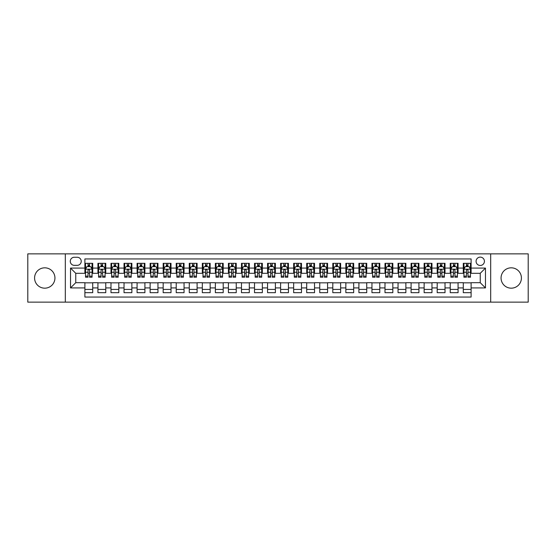<?xml version="1.0" encoding="UTF-8"?>
<svg xmlns="http://www.w3.org/2000/svg" width="556" height="556" viewBox="0 0 556 556"><rect width="100%" height="100%" fill="white"/><g stroke="black" fill="none" stroke-linecap="round" stroke-linejoin="round"><path stroke-width="0.83" d="M511.235 267.825A10.175 10.175 0 0 0 501.06 278A10.175 10.175 0 0 0 511.235 288.175A10.175 10.175 0 0 0 521.417 278A10.175 10.175 0 0 0 511.235 267.825M44.765 267.825A10.175 10.175 0 0 0 34.583 278A10.175 10.175 0 0 0 44.765 288.175A10.175 10.175 0 0 0 54.94 278A10.175 10.175 0 0 0 44.765 267.825M480.245 257.122A4.177 4.177 0 0 0 476.075 261.299A4.177 4.177 0 0 0 480.245 265.476A4.177 4.177 0 0 0 484.422 261.299A4.177 4.177 0 0 0 480.245 257.122M490.684 302.137L528.2 302.137L528.2 253.863L490.684 253.863L490.684 302.137L65.316 302.137L65.316 253.863L27.8 253.863L27.8 302.137L65.316 302.137M471.113 263.322L463.287 263.322L463.287 268.082L458.068 268.082L458.068 273.302L463.287 273.302L463.287 268.082M458.068 268.082L458.068 263.322L450.235 263.322L450.235 268.082L445.015 268.082L445.015 273.302L450.235 273.302L450.235 268.082M445.015 268.082L445.015 263.322L437.19 263.322L437.19 268.082L431.97 268.082L431.97 273.302L437.19 273.302L437.19 268.082M431.97 268.082L431.97 263.322L424.138 263.322L424.138 268.082L418.918 268.082L418.918 273.302L424.138 273.302L424.138 268.082M418.918 268.082L418.918 263.322L411.092 263.322L411.092 268.082L405.873 268.082L405.873 273.302L411.092 273.302L411.092 268.082M405.873 268.082L405.873 263.322L398.04 263.322L398.04 268.082L392.828 268.082L392.828 273.302L398.04 273.302L398.04 268.082M392.828 268.082L392.828 263.322L384.995 263.322L384.995 268.082L379.776 268.082L379.776 273.302L384.995 273.302L384.995 268.082M379.776 268.082L379.776 263.322L371.95 263.322L371.95 268.082L366.731 268.082L366.731 273.302L371.95 273.302L371.95 268.082M366.731 268.082L366.731 263.322L358.898 263.322L358.898 268.082L353.679 268.082L353.679 273.302L358.898 273.302L358.898 268.082M353.679 268.082L353.679 263.322L345.853 263.322L345.853 268.082L340.633 268.082L340.633 273.302L345.853 273.302L345.853 268.082M340.633 268.082L340.633 263.322L332.801 263.322L332.801 268.082L327.581 268.082L327.581 273.302L332.801 273.302L332.801 268.082M327.581 268.082L327.581 263.322L319.756 263.322L319.756 268.082L314.536 268.082L314.536 273.302L319.756 273.302L319.756 268.082M314.536 268.082L314.536 263.322L306.703 263.322L306.703 268.082L301.484 268.082L301.484 273.302L306.703 273.302L306.703 268.082M301.484 268.082L301.484 263.322L293.658 263.322L293.658 268.082L288.439 268.082L288.439 273.302L293.658 273.302L293.658 268.082M288.439 268.082L288.439 263.322L280.606 263.322L280.606 268.082L275.394 268.082L275.394 273.302L280.606 273.302L280.606 268.082M275.394 268.082L275.394 263.322L267.561 263.322L267.561 268.082L262.342 268.082L262.342 273.302L267.561 273.302L267.561 268.082M262.342 268.082L262.342 263.322L254.516 263.322L254.516 268.082L249.296 268.082L249.296 273.302L254.516 273.302L254.516 268.082M249.296 268.082L249.296 263.322L241.464 263.322L241.464 268.082L236.244 268.082L236.244 273.302L241.464 273.302L241.464 268.082M236.244 268.082L236.244 263.322L228.419 263.322L228.419 268.082L223.199 268.082L223.199 273.302L228.419 273.302L228.419 268.082M223.199 268.082L223.199 263.322L215.367 263.322L215.367 268.082L210.147 268.082L210.147 273.302L215.367 273.302L215.367 268.082M210.147 268.082L210.147 263.322L202.321 263.322L202.321 268.082L197.102 268.082L197.102 273.302L202.321 273.302L202.321 268.082M197.102 268.082L197.102 263.322L189.269 263.322L189.269 268.082L184.05 268.082L184.05 273.302L189.269 273.302L189.269 268.082M184.05 268.082L184.05 263.322L176.224 263.322L176.224 268.082L171.005 268.082L171.005 273.302L176.224 273.302L176.224 268.082M171.005 268.082L171.005 263.322L163.172 263.322L163.172 268.082L157.96 268.082L157.96 273.302L163.172 273.302L163.172 268.082M157.96 268.082L157.96 263.322L150.127 263.322L150.127 268.082L144.907 268.082L144.907 273.302L150.127 273.302L150.127 268.082M144.907 268.082L144.907 263.322L137.082 263.322L137.082 268.082L131.862 268.082L131.862 273.302L137.082 273.302L137.082 268.082M131.862 268.082L131.862 263.322L124.03 263.322L124.03 268.082L118.81 268.082L118.81 273.302L124.03 273.302L124.03 268.082M118.81 268.082L118.81 263.322L110.985 263.322L110.985 268.082L105.765 268.082L105.765 273.302L110.985 273.302L110.985 268.082M105.765 268.082L105.765 263.322L97.932 263.322L97.932 273.302L92.713 273.302L92.713 263.322L84.887 263.322M84.887 292.678L92.713 292.678L92.713 282.698L97.932 282.698L97.932 292.678L105.765 292.678L105.765 282.698L110.985 282.698L110.985 287.918L105.765 287.918M110.985 287.918L110.985 292.678L118.81 292.678L118.81 282.698L124.03 282.698L124.03 287.918L118.81 287.918M124.03 287.918L124.03 292.678L131.862 292.678L131.862 282.698L137.082 282.698L137.082 287.918L131.862 287.918M137.082 287.918L137.082 292.678L144.907 292.678L144.907 282.698L150.127 282.698L150.127 287.918L144.907 287.918M150.127 287.918L150.127 292.678L157.96 292.678L157.96 282.698L163.172 282.698L163.172 287.918L157.96 287.918M163.172 287.918L163.172 292.678L171.005 292.678L171.005 282.698L176.224 282.698L176.224 287.918L171.005 287.918M176.224 287.918L176.224 292.678L184.05 292.678L184.05 282.698L189.269 282.698L189.269 287.918L184.05 287.918M189.269 287.918L189.269 292.678L197.102 292.678L197.102 282.698L202.321 282.698L202.321 287.918L197.102 287.918M202.321 287.918L202.321 292.678L210.147 292.678L210.147 282.698L215.367 282.698L215.367 287.918L210.147 287.918M215.367 287.918L215.367 292.678L223.199 292.678L223.199 282.698L228.419 282.698L228.419 287.918L223.199 287.918M228.419 287.918L228.419 292.678L236.244 292.678L236.244 282.698L241.464 282.698L241.464 287.918L236.244 287.918M241.464 287.918L241.464 292.678L249.296 292.678L249.296 282.698L254.516 282.698L254.516 287.918L249.296 287.918M254.516 287.918L254.516 292.678L262.342 292.678L262.342 282.698L267.561 282.698L267.561 287.918L262.342 287.918M267.561 287.918L267.561 292.678L275.394 292.678L275.394 282.698L280.606 282.698L280.606 287.918L275.394 287.918M280.606 287.918L280.606 292.678L288.439 292.678L288.439 282.698L293.658 282.698L293.658 287.918L288.439 287.918M293.658 287.918L293.658 292.678L301.484 292.678L301.484 282.698L306.703 282.698L306.703 287.918L301.484 287.918M306.703 287.918L306.703 292.678L314.536 292.678L314.536 282.698L319.756 282.698L319.756 287.918L314.536 287.918M319.756 287.918L319.756 292.678L327.581 292.678L327.581 282.698L332.801 282.698L332.801 287.918L327.581 287.918M332.801 287.918L332.801 292.678L340.633 292.678L340.633 282.698L345.853 282.698L345.853 287.918L340.633 287.918M345.853 287.918L345.853 292.678L353.679 292.678L353.679 282.698L358.898 282.698L358.898 287.918L353.679 287.918M358.898 287.918L358.898 292.678L366.731 292.678L366.731 282.698L371.95 282.698L371.95 287.918L366.731 287.918M371.95 287.918L371.95 292.678L379.776 292.678L379.776 282.698L384.995 282.698L384.995 287.918L379.776 287.918M384.995 287.918L384.995 292.678L392.828 292.678L392.828 282.698L398.04 282.698L398.04 287.918L392.828 287.918M398.04 287.918L398.04 292.678L405.873 292.678L405.873 282.698L411.092 282.698L411.092 287.918L405.873 287.918M411.092 287.918L411.092 292.678L418.918 292.678L418.918 282.698L424.138 282.698L424.138 287.918L418.918 287.918M424.138 287.918L424.138 292.678L431.97 292.678L431.97 282.698L437.19 282.698L437.19 287.918L431.97 287.918M437.19 287.918L437.19 292.678L445.015 292.678L445.015 282.698L450.235 282.698L450.235 287.918L445.015 287.918M450.235 287.918L450.235 292.678L458.068 292.678L458.068 282.698L463.287 282.698L463.287 287.918L458.068 287.918M74.316 265.344L77.187 265.344A4.045 4.045 0 0 0 81.232 261.299A4.045 4.045 0 0 0 77.187 257.254L74.316 257.254A4.045 4.045 0 0 0 70.271 261.299A4.045 4.045 0 0 0 74.316 265.344M490.684 253.863L65.316 253.863M471.113 268.082L471.113 258.95L84.887 258.95L84.887 273.302L75.755 273.302L75.755 282.698L84.887 282.698L84.887 297.05L471.113 297.05L471.113 282.698L480.245 282.698L480.245 273.302L471.113 273.302L471.113 268.082L485.464 268.082L485.464 287.918L471.113 287.918M84.887 287.918L70.536 287.918L70.536 268.082L84.887 268.082M463.287 287.918L463.287 292.678L471.113 292.678M84.887 266.581L85.541 266.581M88.015 266.581L89.585 266.581M92.06 266.581L92.713 266.581M84.887 273.17L85.541 273.17M88.015 273.17L89.585 273.17M92.06 273.17L92.713 273.17M84.887 282.83L92.713 282.83M84.887 289.419L92.713 289.419M97.932 273.17L98.586 273.17M101.067 273.17L102.631 273.17M105.112 273.17L105.765 273.17M97.932 266.581L98.586 266.581M101.067 266.581L102.631 266.581M105.112 266.581L105.765 266.581M97.932 282.83L105.765 282.83M97.932 289.419L105.765 289.419M110.985 282.83L118.81 282.83M110.985 289.419L118.81 289.419M110.985 266.581L111.638 266.581M114.112 266.581L115.683 266.581M118.157 266.581L118.81 266.581M110.985 273.17L111.638 273.17M114.112 273.17L115.683 273.17M118.157 273.17L118.81 273.17M124.03 282.83L131.862 282.83M124.03 289.419L131.862 289.419M124.03 266.581L124.683 266.581M127.164 266.581L128.728 266.581M131.209 266.581L131.862 266.581M124.03 273.17L124.683 273.17M127.164 273.17L128.728 273.17M131.209 273.17L131.862 273.17M137.082 282.83L144.907 282.83M137.082 289.419L144.907 289.419M137.082 266.581L137.728 266.581M140.209 266.581L141.773 266.581M144.254 266.581L144.907 266.581M137.082 273.17L137.728 273.17M140.209 273.17L141.773 273.17M144.254 273.17L144.907 273.17M150.127 282.83L157.96 282.83M150.127 289.419L157.96 289.419M150.127 266.581L150.78 266.581M153.261 266.581L154.825 266.581M157.306 266.581L157.96 266.581M150.127 273.17L150.78 273.17M153.261 273.17L154.825 273.17M157.306 273.17L157.96 273.17M163.172 282.83L171.005 282.83M163.172 289.419L171.005 289.419M163.172 266.581L163.825 266.581M166.307 266.581L167.87 266.581M170.351 266.581L171.005 266.581M163.172 273.17L163.825 273.17M166.307 273.17L167.87 273.17M170.351 273.17L171.005 273.17M176.224 282.83L184.05 282.83M176.224 289.419L184.05 289.419M176.224 266.581L176.877 266.581M179.359 266.581L180.922 266.581M183.404 266.581L184.05 266.581M176.224 273.17L176.877 273.17M179.359 273.17L180.922 273.17M183.404 273.17L184.05 273.17M189.269 282.83L197.102 282.83M189.269 289.419L197.102 289.419M189.269 266.581L189.923 266.581M192.404 266.581L193.968 266.581M196.449 266.581L197.102 266.581M189.269 273.17L189.923 273.17M192.404 273.17L193.968 273.17M196.449 273.17L197.102 273.17M202.321 282.83L210.147 282.83M202.321 289.419L210.147 289.419M202.321 266.581L202.975 266.581M205.449 266.581L207.02 266.581M209.494 266.581L210.147 266.581M202.321 273.17L202.975 273.17M205.449 273.17L207.02 273.17M209.494 273.17L210.147 273.17M215.367 282.83L223.199 282.83M215.367 289.419L223.199 289.419M215.367 266.581L216.02 266.581M218.501 266.581L220.065 266.581M222.546 266.581L223.199 266.581M215.367 273.17L216.02 273.17M218.501 273.17L220.065 273.17M222.546 273.17L223.199 273.17M228.419 282.83L236.244 282.83M228.419 289.419L236.244 289.419M228.419 266.581L229.072 266.581M231.546 266.581L233.117 266.581M235.591 266.581L236.244 266.581M228.419 273.17L229.072 273.17M231.546 273.17L233.117 273.17M235.591 273.17L236.244 273.17M241.464 282.83L249.296 282.83M241.464 289.419L249.296 289.419M241.464 266.581L242.117 266.581M244.598 266.581L246.162 266.581M248.643 266.581L249.296 266.581M241.464 273.17L242.117 273.17M244.598 273.17L246.162 273.17M248.643 273.17L249.296 273.17M254.516 282.83L262.342 282.83M254.516 289.419L262.342 289.419M254.516 266.581L255.162 266.581M257.643 266.581L259.207 266.581M261.688 266.581L262.342 266.581M254.516 273.17L255.162 273.17M257.643 273.17L259.207 273.17M261.688 273.17L262.342 273.17M267.561 282.83L275.394 282.83M267.561 289.419L275.394 289.419M267.561 266.581L268.214 266.581M270.696 266.581L272.259 266.581M274.74 266.581L275.394 266.581M267.561 273.17L268.214 273.17M270.696 273.17L272.259 273.17M274.74 273.17L275.394 273.17M280.606 282.83L288.439 282.83M280.606 289.419L288.439 289.419M280.606 266.581L281.26 266.581M283.741 266.581L285.304 266.581M287.786 266.581L288.439 266.581M280.606 273.17L281.26 273.17M283.741 273.17L285.304 273.17M287.786 273.17L288.439 273.17M293.658 282.83L301.484 282.83M293.658 289.419L301.484 289.419M293.658 266.581L294.312 266.581M296.793 266.581L298.357 266.581M300.838 266.581L301.484 266.581M293.658 273.17L294.312 273.17M296.793 273.17L298.357 273.17M300.838 273.17L301.484 273.17M306.703 282.83L314.536 282.83M306.703 289.419L314.536 289.419M306.703 266.581L307.357 266.581M309.838 266.581L311.402 266.581M313.883 266.581L314.536 266.581M306.703 273.17L307.357 273.17M309.838 273.17L311.402 273.17M313.883 273.17L314.536 273.17M319.756 282.83L327.581 282.83M319.756 289.419L327.581 289.419M319.756 266.581L320.409 266.581M322.883 266.581L324.454 266.581M326.928 266.581L327.581 266.581M319.756 273.17L320.409 273.17M322.883 273.17L324.454 273.17M326.928 273.17L327.581 273.17M332.801 282.83L340.633 282.83M332.801 289.419L340.633 289.419M332.801 266.581L333.454 266.581M335.935 266.581L337.499 266.581M339.98 266.581L340.633 266.581M332.801 273.17L333.454 273.17M335.935 273.17L337.499 273.17M339.98 273.17L340.633 273.17M345.853 282.83L353.679 282.83M345.853 289.419L353.679 289.419M345.853 266.581L346.506 266.581M348.98 266.581L350.551 266.581M353.025 266.581L353.679 266.581M345.853 273.17L346.506 273.17M348.98 273.17L350.551 273.17M353.025 273.17L353.679 273.17M358.898 282.83L366.731 282.83M358.898 289.419L366.731 289.419M358.898 266.581L359.551 266.581M362.032 266.581L363.596 266.581M366.077 266.581L366.731 266.581M358.898 273.17L359.551 273.17M362.032 273.17L363.596 273.17M366.077 273.17L366.731 273.17M371.95 282.83L379.776 282.83M371.95 289.419L379.776 289.419M371.95 266.581L372.596 266.581M375.078 266.581L376.641 266.581M379.122 266.581L379.776 266.581M371.95 273.17L372.596 273.17M375.078 273.17L376.641 273.17M379.122 273.17L379.776 273.17M384.995 282.83L392.828 282.83M384.995 289.419L392.828 289.419M384.995 266.581L385.649 266.581M388.13 266.581L389.693 266.581M392.175 266.581L392.828 266.581M384.995 273.17L385.649 273.17M388.13 273.17L389.693 273.17M392.175 273.17L392.828 273.17M398.04 282.83L405.873 282.83M398.04 289.419L405.873 289.419M398.04 266.581L398.694 266.581M401.175 266.581L402.739 266.581M405.22 266.581L405.873 266.581M398.04 273.17L398.694 273.17M401.175 273.17L402.739 273.17M405.22 273.17L405.873 273.17M411.092 282.83L418.918 282.83M411.092 289.419L418.918 289.419M411.092 266.581L411.746 266.581M414.227 266.581L415.791 266.581M418.272 266.581L418.918 266.581M411.092 273.17L411.746 273.17M414.227 273.17L415.791 273.17M418.272 273.17L418.918 273.17M424.138 282.83L431.97 282.83M424.138 289.419L431.97 289.419M424.138 266.581L424.791 266.581M427.272 266.581L428.836 266.581M431.317 266.581L431.97 266.581M424.138 273.17L424.791 273.17M427.272 273.17L428.836 273.17M431.317 273.17L431.97 273.17M437.19 282.83L445.015 282.83M437.19 289.419L445.015 289.419M437.19 266.581L437.843 266.581M440.317 266.581L441.888 266.581M444.362 266.581L445.015 266.581M437.19 273.17L437.843 273.17M440.317 273.17L441.888 273.17M444.362 273.17L445.015 273.17M450.235 282.83L458.068 282.83M450.235 289.419L458.068 289.419M450.235 266.581L450.888 266.581M453.369 266.581L454.933 266.581M457.414 266.581L458.068 266.581M450.235 273.17L450.888 273.17M453.369 273.17L454.933 273.17M457.414 273.17L458.068 273.17M463.287 282.83L471.113 282.83M463.287 289.419L471.113 289.419M463.287 266.581L463.94 266.581M466.414 266.581L467.985 266.581M470.459 266.581L471.113 266.581M463.287 273.17L463.94 273.17M466.414 273.17L467.985 273.17M470.459 273.17L471.113 273.17M75.755 273.302L70.536 268.082M75.755 282.698L70.536 287.918M485.464 268.082L480.245 273.302M485.464 287.918L480.245 282.698M89.585 265.017L88.015 265.017M92.06 276.151L89.585 276.151L89.585 277.215L92.06 277.215L92.06 269.257L90.76 266.651L86.84 266.651L85.541 269.257L85.541 277.215L88.015 277.215L88.015 276.151L85.541 276.151M85.541 269.257L85.541 263.322M92.06 269.257L92.06 263.322M88.015 266.651L88.015 263.322M89.585 263.322L89.585 266.651M89.585 276.151L89.585 270.237C89.064 269.229 88.543 269.229 88.015 270.237L88.015 276.151M102.631 265.017L101.067 265.017M105.112 276.151L102.631 276.151L102.631 277.215L105.112 277.215L105.112 269.257L103.805 266.651L99.892 266.651L98.586 269.257L98.586 277.215L101.067 277.215L101.067 276.151L98.586 276.151M98.586 269.257L98.586 263.322M105.112 269.257L105.112 263.322M101.067 266.651L101.067 263.322M102.631 263.322L102.631 266.651M102.631 276.151L102.631 270.237C102.109 269.229 101.588 269.229 101.067 270.237L101.067 276.151M115.683 265.017L114.112 265.017M118.157 276.151L115.683 276.151L115.683 277.215L118.157 277.215L118.157 269.257L116.857 266.651L112.937 266.651L111.638 269.257L111.638 277.215L114.112 277.215L114.112 276.151L111.638 276.151M111.638 269.257L111.638 263.322M118.157 269.257L118.157 263.322M114.112 266.651L114.112 263.322M115.683 263.322L115.683 266.651M115.683 276.151L115.683 270.237C115.161 269.229 114.633 269.229 114.112 270.237L114.112 276.151M128.728 265.017L127.164 265.017M131.209 276.151L128.728 276.151L128.728 277.215L131.209 277.215L131.209 269.257L129.902 266.651L125.99 266.651L124.683 269.257L124.683 277.215L127.164 277.215L127.164 276.151L124.683 276.151M124.683 269.257L124.683 263.322M131.209 269.257L131.209 263.322M127.164 266.651L127.164 263.322M128.728 263.322L128.728 266.651M128.728 276.151L128.728 270.237C128.207 269.229 127.685 269.229 127.164 270.237L127.164 276.151M141.773 265.017L140.209 265.017M144.254 276.151L141.773 276.151L141.773 277.215L144.254 277.215L144.254 269.257L142.948 266.651L139.035 266.651L137.728 269.257L137.728 277.215L140.209 277.215L140.209 276.151L137.728 276.151M137.728 269.257L137.728 263.322M144.254 269.257L144.254 263.322M140.209 266.651L140.209 263.322M141.773 263.322L141.773 266.651M141.773 276.151L141.773 270.237C141.252 269.229 140.731 269.229 140.209 270.237L140.209 276.151M154.825 265.017L153.261 265.017M157.306 276.151L154.825 276.151L154.825 277.215L157.306 277.215L157.306 269.257L156 266.651L152.087 266.651L150.78 269.257L150.78 277.215L153.261 277.215L153.261 276.151L150.78 276.151M150.78 269.257L150.78 263.322M157.306 269.257L157.306 263.322M153.261 266.651L153.261 263.322M154.825 263.322L154.825 266.651M154.825 276.151L154.825 270.237C154.304 269.229 153.783 269.229 153.261 270.237L153.261 276.151M167.87 265.017L166.307 265.017M170.351 276.151L167.87 276.151L167.87 277.215L170.351 277.215L170.351 269.257L169.045 266.651L165.132 266.651L163.825 269.257L163.825 277.215L166.307 277.215L166.307 276.151L163.825 276.151M163.825 269.257L163.825 263.322M170.351 269.257L170.351 263.322M166.307 266.651L166.307 263.322M167.87 263.322L167.87 266.651M167.87 276.151L167.87 270.237C167.349 269.229 166.828 269.229 166.307 270.237L166.307 276.151M180.922 265.017L179.359 265.017M183.404 276.151L180.922 276.151L180.922 277.215L183.404 277.215L183.404 269.257L182.097 266.651L178.184 266.651L176.877 269.257L176.877 277.215L179.359 277.215L179.359 276.151L176.877 276.151M176.877 269.257L176.877 263.322M183.404 269.257L183.404 263.322M179.359 266.651L179.359 263.322M180.922 263.322L180.922 266.651M180.922 276.151L180.922 270.237C180.401 269.229 179.88 269.229 179.359 270.237L179.359 276.151M193.968 265.017L192.404 265.017M196.449 276.151L193.968 276.151L193.968 277.215L196.449 277.215L196.449 269.257L195.142 266.651L191.229 266.651L189.923 269.257L189.923 277.215L192.404 277.215L192.404 276.151L189.923 276.151M189.923 269.257L189.923 263.322M196.449 269.257L196.449 263.322M192.404 266.651L192.404 263.322M193.968 263.322L193.968 266.651M193.968 276.151L193.968 270.237C193.446 269.229 192.925 269.229 192.404 270.237L192.404 276.151M207.02 265.017L205.449 265.017M209.494 276.151L207.02 276.151L207.02 277.215L209.494 277.215L209.494 269.257L208.194 266.651L204.274 266.651L202.975 269.257L202.975 277.215L205.449 277.215L205.449 276.151L202.975 276.151M202.975 269.257L202.975 263.322M209.494 269.257L209.494 263.322M205.449 266.651L205.449 263.322M207.02 263.322L207.02 266.651M207.02 276.151L207.02 270.237C206.498 269.229 205.977 269.229 205.449 270.237L205.449 276.151M220.065 265.017L218.501 265.017M222.546 276.151L220.065 276.151L220.065 277.215L222.546 277.215L222.546 269.257L221.239 266.651L217.326 266.651L216.02 269.257L216.02 277.215L218.501 277.215L218.501 276.151L216.02 276.151M216.02 269.257L216.02 263.322M222.546 269.257L222.546 263.322M218.501 266.651L218.501 263.322M220.065 263.322L220.065 266.651M220.065 276.151L220.065 270.237C219.544 269.229 219.022 269.229 218.501 270.237L218.501 276.151M233.117 265.017L231.546 265.017M235.591 276.151L233.117 276.151L233.117 277.215L235.591 277.215L235.591 269.257L234.291 266.651L230.372 266.651L229.072 269.257L229.072 277.215L231.546 277.215L231.546 276.151L229.072 276.151M229.072 269.257L229.072 263.322M235.591 269.257L235.591 263.322M231.546 266.651L231.546 263.322M233.117 263.322L233.117 266.651M233.117 276.151L233.117 270.237C232.596 269.229 232.067 269.229 231.546 270.237L231.546 276.151M246.162 265.017L244.598 265.017M248.643 276.151L246.162 276.151L246.162 277.215L248.643 277.215L248.643 269.257L247.337 266.651L243.424 266.651L242.117 269.257L242.117 277.215L244.598 277.215L244.598 276.151L242.117 276.151M242.117 269.257L242.117 263.322M248.643 269.257L248.643 263.322M244.598 266.651L244.598 263.322M246.162 263.322L246.162 266.651M246.162 276.151L246.162 270.237C245.641 269.229 245.12 269.229 244.598 270.237L244.598 276.151M259.207 265.017L257.643 265.017M261.688 276.151L259.207 276.151L259.207 277.215L261.688 277.215L261.688 269.257L260.382 266.651L256.469 266.651L255.162 269.257L255.162 277.215L257.643 277.215L257.643 276.151L255.162 276.151M255.162 269.257L255.162 263.322M261.688 269.257L261.688 263.322M257.643 266.651L257.643 263.322M259.207 263.322L259.207 266.651M259.207 276.151L259.207 270.237C258.686 269.229 258.165 269.229 257.643 270.237L257.643 276.151M272.259 265.017L270.696 265.017M274.74 276.151L272.259 276.151L272.259 277.215L274.74 277.215L274.74 269.257L273.434 266.651L269.521 266.651L268.214 269.257L268.214 277.215L270.696 277.215L270.696 276.151L268.214 276.151M268.214 269.257L268.214 263.322M274.74 269.257L274.74 263.322M270.696 266.651L270.696 263.322M272.259 263.322L272.259 266.651M272.259 276.151L272.259 270.237C271.738 269.229 271.217 269.229 270.696 270.237L270.696 276.151M285.304 265.017L283.741 265.017M287.786 276.151L285.304 276.151L285.304 277.215L287.786 277.215L287.786 269.257L286.479 266.651L282.566 266.651L281.26 269.257L281.26 277.215L283.741 277.215L283.741 276.151L281.26 276.151M281.26 269.257L281.26 263.322M287.786 269.257L287.786 263.322M283.741 266.651L283.741 263.322M285.304 263.322L285.304 266.651M285.304 276.151L285.304 270.237C284.783 269.229 284.262 269.229 283.741 270.237L283.741 276.151M298.357 265.017L296.793 265.017M300.838 276.151L298.357 276.151L298.357 277.215L300.838 277.215L300.838 269.257L299.531 266.651L295.618 266.651L294.312 269.257L294.312 277.215L296.793 277.215L296.793 276.151L294.312 276.151M294.312 269.257L294.312 263.322M300.838 269.257L300.838 263.322M296.793 266.651L296.793 263.322M298.357 263.322L298.357 266.651M298.357 276.151L298.357 270.237C297.835 269.229 297.314 269.229 296.793 270.237L296.793 276.151M311.402 265.017L309.838 265.017M313.883 276.151L311.402 276.151L311.402 277.215L313.883 277.215L313.883 269.257L312.576 266.651L308.663 266.651L307.357 269.257L307.357 277.215L309.838 277.215L309.838 276.151L307.357 276.151M307.357 269.257L307.357 263.322M313.883 269.257L313.883 263.322M309.838 266.651L309.838 263.322M311.402 263.322L311.402 266.651M311.402 276.151L311.402 270.237C310.88 269.229 310.359 269.229 309.838 270.237L309.838 276.151M324.454 265.017L322.883 265.017M326.928 276.151L324.454 276.151L324.454 277.215L326.928 277.215L326.928 269.257L325.628 266.651L321.709 266.651L320.409 269.257L320.409 277.215L322.883 277.215L322.883 276.151L320.409 276.151M320.409 269.257L320.409 263.322M326.928 269.257L326.928 263.322M322.883 266.651L322.883 263.322M324.454 263.322L324.454 266.651M324.454 276.151L324.454 270.237C323.933 269.229 323.411 269.229 322.883 270.237L322.883 276.151M337.499 265.017L335.935 265.017M339.98 276.151L337.499 276.151L337.499 277.215L339.98 277.215L339.98 269.257L338.673 266.651L334.761 266.651L333.454 269.257L333.454 277.215L335.935 277.215L335.935 276.151L333.454 276.151M333.454 269.257L333.454 263.322M339.98 269.257L339.98 263.322M335.935 266.651L335.935 263.322M337.499 263.322L337.499 266.651M337.499 276.151L337.499 270.237C336.978 269.229 336.456 269.229 335.935 270.237L335.935 276.151M350.551 265.017L348.98 265.017M353.025 276.151L350.551 276.151L350.551 277.215L353.025 277.215L353.025 269.257L351.726 266.651L347.806 266.651L346.506 269.257L346.506 277.215L348.98 277.215L348.98 276.151L346.506 276.151M346.506 269.257L346.506 263.322M353.025 269.257L353.025 263.322M348.98 266.651L348.98 263.322M350.551 263.322L350.551 266.651M350.551 276.151L350.551 270.237C350.03 269.229 349.502 269.229 348.98 270.237L348.98 276.151M363.596 265.017L362.032 265.017M366.077 276.151L363.596 276.151L363.596 277.215L366.077 277.215L366.077 269.257L364.771 266.651L360.858 266.651L359.551 269.257L359.551 277.215L362.032 277.215L362.032 276.151L359.551 276.151M359.551 269.257L359.551 263.322M366.077 269.257L366.077 263.322M362.032 266.651L362.032 263.322M363.596 263.322L363.596 266.651M363.596 276.151L363.596 270.237C363.075 269.229 362.554 269.229 362.032 270.237L362.032 276.151M376.641 265.017L375.078 265.017M379.122 276.151L376.641 276.151L376.641 277.215L379.122 277.215L379.122 269.257L377.816 266.651L373.903 266.651L372.596 269.257L372.596 277.215L375.078 277.215L375.078 276.151L372.596 276.151M372.596 269.257L372.596 263.322M379.122 269.257L379.122 263.322M375.078 266.651L375.078 263.322M376.641 263.322L376.641 266.651M376.641 276.151L376.641 270.237C376.12 269.229 375.599 269.229 375.078 270.237L375.078 276.151M389.693 265.017L388.13 265.017M392.175 276.151L389.693 276.151L389.693 277.215L392.175 277.215L392.175 269.257L390.868 266.651L386.955 266.651L385.649 269.257L385.649 277.215L388.13 277.215L388.13 276.151L385.649 276.151M385.649 269.257L385.649 263.322M392.175 269.257L392.175 263.322M388.13 266.651L388.13 263.322M389.693 263.322L389.693 266.651M389.693 276.151L389.693 270.237C389.172 269.229 388.651 269.229 388.13 270.237L388.13 276.151M402.739 265.017L401.175 265.017M405.22 276.151L402.739 276.151L402.739 277.215L405.22 277.215L405.22 269.257L403.913 266.651L400 266.651L398.694 269.257L398.694 277.215L401.175 277.215L401.175 276.151L398.694 276.151M398.694 269.257L398.694 263.322M405.22 269.257L405.22 263.322M401.175 266.651L401.175 263.322M402.739 263.322L402.739 266.651M402.739 276.151L402.739 270.237C402.217 269.229 401.696 269.229 401.175 270.237L401.175 276.151M415.791 265.017L414.227 265.017M418.272 276.151L415.791 276.151L415.791 277.215L418.272 277.215L418.272 269.257L416.965 266.651L413.052 266.651L411.746 269.257L411.746 277.215L414.227 277.215L414.227 276.151L411.746 276.151M411.746 269.257L411.746 263.322M418.272 269.257L418.272 263.322M414.227 266.651L414.227 263.322M415.791 263.322L415.791 266.651M415.791 276.151L415.791 270.237C415.269 269.229 414.748 269.229 414.227 270.237L414.227 276.151M428.836 265.017L427.272 265.017M431.317 276.151L428.836 276.151L428.836 277.215L431.317 277.215L431.317 269.257L430.01 266.651L426.098 266.651L424.791 269.257L424.791 277.215L427.272 277.215L427.272 276.151L424.791 276.151M424.791 269.257L424.791 263.322M431.317 269.257L431.317 263.322M427.272 266.651L427.272 263.322M428.836 263.322L428.836 266.651M428.836 276.151L428.836 270.237C428.315 269.229 427.793 269.229 427.272 270.237L427.272 276.151M441.888 265.017L440.317 265.017M444.362 276.151L441.888 276.151L441.888 277.215L444.362 277.215L444.362 269.257L443.062 266.651L439.143 266.651L437.843 269.257L437.843 277.215L440.317 277.215L440.317 276.151L437.843 276.151M437.843 269.257L437.843 263.322M444.362 269.257L444.362 263.322M440.317 266.651L440.317 263.322M441.888 263.322L441.888 266.651M441.888 276.151L441.888 270.237C441.367 269.229 440.845 269.229 440.317 270.237L440.317 276.151M454.933 265.017L453.369 265.017M457.414 276.151L454.933 276.151L454.933 277.215L457.414 277.215L457.414 269.257L456.108 266.651L452.195 266.651L450.888 269.257L450.888 277.215L453.369 277.215L453.369 276.151L450.888 276.151M450.888 269.257L450.888 263.322M457.414 269.257L457.414 263.322M453.369 266.651L453.369 263.322M454.933 263.322L454.933 266.651M454.933 276.151L454.933 270.237C454.412 269.229 453.891 269.229 453.369 270.237L453.369 276.151M467.985 265.017L466.414 265.017M470.459 276.151L467.985 276.151L467.985 277.215L470.459 277.215L470.459 269.257L469.16 266.651L465.24 266.651L463.94 269.257L463.94 277.215L466.414 277.215L466.414 276.151L463.94 276.151M463.94 269.257L463.94 263.322M470.459 269.257L470.459 263.322M466.414 266.651L466.414 263.322M467.985 263.322L467.985 266.651M467.985 276.151L467.985 270.237C467.464 269.229 466.936 269.229 466.414 270.237L466.414 276.151M97.932 287.918L92.713 287.918M97.932 268.082L92.713 268.082M92.032 269.194L85.568 269.194M85.541 267.366L86.486 267.366M91.114 267.366L92.06 267.366M88.015 272.28L85.541 272.28M92.06 272.28L89.585 272.28M89.585 265.844L88.015 265.844M105.077 269.194L98.62 269.194M98.586 267.366L99.531 267.366M104.167 267.366L105.112 267.366M101.067 272.28L98.586 272.28M105.112 272.28L102.631 272.28M102.631 265.844L101.067 265.844M118.129 269.194L111.666 269.194M111.638 267.366L112.583 267.366M117.212 267.366L118.157 267.366M114.112 272.28L111.638 272.28M118.157 272.28L115.683 272.28M115.683 265.844L114.112 265.844M131.174 269.194L124.718 269.194M124.683 267.366L125.628 267.366M130.264 267.366L131.209 267.366M127.164 272.28L124.683 272.28M131.209 272.28L128.728 272.28M128.728 265.844L127.164 265.844M144.219 269.194L137.763 269.194M137.728 267.366L138.68 267.366M143.309 267.366L144.254 267.366M140.209 272.28L137.728 272.28M144.254 272.28L141.773 272.28M141.773 265.844L140.209 265.844M157.272 269.194L150.815 269.194M150.78 267.366L151.725 267.366M156.361 267.366L157.306 267.366M153.261 272.28L150.78 272.28M157.306 272.28L154.825 272.28M154.825 265.844L153.261 265.844M170.317 269.194L163.86 269.194M163.825 267.366L164.771 267.366M169.406 267.366L170.351 267.366M166.307 272.28L163.825 272.28M170.351 272.28L167.87 272.28M167.87 265.844L166.307 265.844M183.369 269.194L176.905 269.194M176.877 267.366L177.823 267.366M182.451 267.366L183.404 267.366M179.359 272.28L176.877 272.28M183.404 272.28L180.922 272.28M180.922 265.844L179.359 265.844M196.414 269.194L189.957 269.194M189.923 267.366L190.868 267.366M195.504 267.366L196.449 267.366M192.404 272.28L189.923 272.28M196.449 272.28L193.968 272.28M193.968 265.844L192.404 265.844M209.466 269.194L203.003 269.194M202.975 267.366L203.92 267.366M208.549 267.366L209.494 267.366M205.449 272.28L202.975 272.28M209.494 272.28L207.02 272.28M207.02 265.844L205.449 265.844M222.511 269.194L216.055 269.194M216.02 267.366L216.965 267.366M221.601 267.366L222.546 267.366M218.501 272.28L216.02 272.28M222.546 272.28L220.065 272.28M220.065 265.844L218.501 265.844M235.563 269.194L229.1 269.194M229.072 267.366L230.017 267.366M234.646 267.366L235.591 267.366M231.546 272.28L229.072 272.28M235.591 272.28L233.117 272.28M233.117 265.844L231.546 265.844M248.608 269.194L242.152 269.194M242.117 267.366L243.062 267.366M247.698 267.366L248.643 267.366M244.598 272.28L242.117 272.28M248.643 272.28L246.162 272.28M246.162 265.844L244.598 265.844M261.661 269.194L255.197 269.194M255.162 267.366L256.114 267.366M260.743 267.366L261.688 267.366M257.643 272.28L255.162 272.28M261.688 272.28L259.207 272.28M259.207 265.844L257.643 265.844M274.706 269.194L268.249 269.194M268.214 267.366L269.16 267.366M273.795 267.366L274.74 267.366M270.696 272.28L268.214 272.28M274.74 272.28L272.259 272.28M272.259 265.844L270.696 265.844M287.751 269.194L281.294 269.194M281.26 267.366L282.205 267.366M286.84 267.366L287.786 267.366M283.741 272.28L281.26 272.28M287.786 272.28L285.304 272.28M285.304 265.844L283.741 265.844M300.803 269.194L294.339 269.194M294.312 267.366L295.257 267.366M299.886 267.366L300.838 267.366M296.793 272.28L294.312 272.28M300.838 272.28L298.357 272.28M298.357 265.844L296.793 265.844M313.848 269.194L307.392 269.194M307.357 267.366L308.302 267.366M312.938 267.366L313.883 267.366M309.838 272.28L307.357 272.28M313.883 272.28L311.402 272.28M311.402 265.844L309.838 265.844M326.9 269.194L320.437 269.194M320.409 267.366L321.354 267.366M325.983 267.366L326.928 267.366M322.883 272.28L320.409 272.28M326.928 272.28L324.454 272.28M324.454 265.844L322.883 265.844M339.945 269.194L333.489 269.194M333.454 267.366L334.399 267.366M339.035 267.366L339.98 267.366M335.935 272.28L333.454 272.28M339.98 272.28L337.499 272.28M337.499 265.844L335.935 265.844M352.997 269.194L346.534 269.194M346.506 267.366L347.451 267.366M352.08 267.366L353.025 267.366M348.98 272.28L346.506 272.28M353.025 272.28L350.551 272.28M350.551 265.844L348.98 265.844M366.043 269.194L359.586 269.194M359.551 267.366L360.497 267.366M365.132 267.366L366.077 267.366M362.032 272.28L359.551 272.28M366.077 272.28L363.596 272.28M363.596 265.844L362.032 265.844M379.095 269.194L372.631 269.194M372.596 267.366L373.549 267.366M378.177 267.366L379.122 267.366M375.078 272.28L372.596 272.28M379.122 272.28L376.641 272.28M376.641 265.844L375.078 265.844M392.14 269.194L385.683 269.194M385.649 267.366L386.594 267.366M391.229 267.366L392.175 267.366M388.13 272.28L385.649 272.28M392.175 272.28L389.693 272.28M389.693 265.844L388.13 265.844M405.185 269.194L398.728 269.194M398.694 267.366L399.639 267.366M404.275 267.366L405.22 267.366M401.175 272.28L398.694 272.28M405.22 272.28L402.739 272.28M402.739 265.844L401.175 265.844M418.237 269.194L411.781 269.194M411.746 267.366L412.691 267.366M417.32 267.366L418.272 267.366M414.227 272.28L411.746 272.28M418.272 272.28L415.791 272.28M415.791 265.844L414.227 265.844M431.282 269.194L424.826 269.194M424.791 267.366L425.736 267.366M430.372 267.366L431.317 267.366M427.272 272.28L424.791 272.28M431.317 272.28L428.836 272.28M428.836 265.844L427.272 265.844M444.334 269.194L437.871 269.194M437.843 267.366L438.788 267.366M443.417 267.366L444.362 267.366M440.317 272.28L437.843 272.28M444.362 272.28L441.888 272.28M441.888 265.844L440.317 265.844M457.38 269.194L450.923 269.194M450.888 267.366L451.833 267.366M456.469 267.366L457.414 267.366M453.369 272.28L450.888 272.28M457.414 272.28L454.933 272.28M454.933 265.844L453.369 265.844M470.432 269.194L463.968 269.194M463.94 267.366L464.885 267.366M469.514 267.366L470.459 267.366M466.414 272.28L463.94 272.28M470.459 272.28L467.985 272.28M467.985 265.844L466.414 265.844"/></g></svg>
